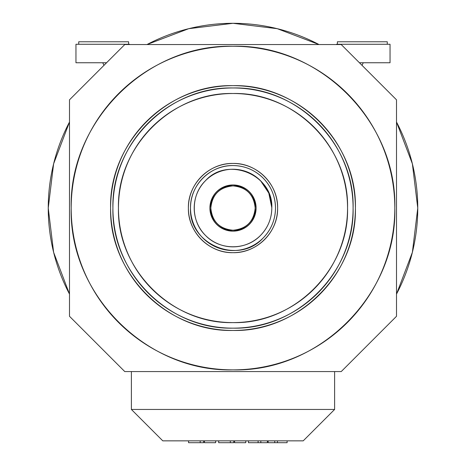<?xml version="1.0" encoding="UTF-8"?>
<svg xmlns="http://www.w3.org/2000/svg" width="466" height="466" viewBox="0 0 466 466"><rect width="100%" height="100%" fill="white"/><g stroke="black" fill="none" stroke-linecap="round" stroke-linejoin="round"><path stroke-width="0.7" d="M355.401 208.052C357.09 142.654 298.403 83.967 233 85.657C167.597 83.967 108.91 142.654 110.599 208.057C108.91 273.466 167.597 332.147 233 330.458C298.403 332.142 357.09 273.472 355.401 208.052M355.401 208.057A122.401 122.401 0 0 1 233 330.458A122.401 122.401 0 0 1 110.599 208.057A122.401 122.401 0 0 1 233 85.657A122.401 122.401 0 0 1 355.401 208.057M71.187 208.057A161.813 161.813 0 0 0 233 369.87A161.813 161.813 0 0 0 394.813 208.057A161.813 161.813 0 0 0 233 46.245A161.813 161.813 0 0 0 71.187 208.057M203.659 442.7L188.555 442.7L200.194 442.7L200.194 440.853L200.194 442.7L203.659 442.7L203.659 440.853L203.659 442.7M233.786 442.7L218.682 442.7L230.32 442.7L230.32 440.853L230.32 442.7L233.786 442.7L233.786 440.853L233.786 442.7M260.826 442.7L248.436 442.7L267.402 442.7L260.826 442.7L260.826 440.853L260.826 442.7M274.724 442.7L268.148 442.7L277.445 442.7L274.724 442.7L274.724 440.853L274.724 442.7M287.114 442.7L277.445 442.7L277.445 440.853L277.445 442.7L287.114 442.7L287.114 440.853L287.114 442.7M334.617 409.445L131.383 409.445L162.791 440.853L303.209 440.853L334.617 409.445L303.209 440.853L162.791 440.853L131.383 409.445L131.383 371.571L131.383 409.445L334.617 409.445L334.617 371.571L334.617 409.445M341.228 371.571L124.772 371.571L341.228 371.571L396.508 316.286L396.508 99.829L341.228 44.55L124.772 44.55L69.492 99.829L69.492 316.286L124.772 371.571L69.492 316.286L69.492 99.829L124.772 44.55L341.228 44.55L396.508 99.829L396.508 316.286L341.228 371.571M394.813 208.063C397.038 294.518 319.466 372.101 233 369.87C146.534 372.101 68.956 294.524 71.187 208.057C68.956 121.591 146.534 44.02 233 46.245C319.466 44.02 397.044 121.585 394.813 208.063M362.018 65.333L363.253 62.747L362.018 65.333M337.39 41.777L387.275 41.777L387.275 44.27L387.275 41.777L337.39 41.777L337.39 44.27L337.39 41.777M336.464 44.27L390.042 44.27L390.042 62.747L359.426 62.747L390.042 62.747L390.042 44.27L336.464 44.27M102.747 62.747L103.982 65.333L102.747 62.747M106.574 62.747L75.958 62.747L75.958 44.27L129.536 44.27L75.958 44.27L75.958 62.747L106.574 62.747M78.725 41.777L128.61 41.777L128.61 44.27L128.61 41.777L78.725 41.777L78.725 44.27L78.725 41.777M255.17 208.069C253.854 221.525 246.467 228.911 233 230.227C219.533 228.917 212.147 221.525 210.83 208.057C212.147 194.59 219.533 187.204 233 185.887C246.467 187.198 253.854 194.59 255.17 208.069A22.17 22.17 0 0 0 233 185.887A22.17 22.17 0 0 0 210.83 208.057A22.17 22.17 0 0 1 233 185.887A22.17 22.17 0 0 1 255.17 208.057A22.17 22.17 0 0 1 233 230.227A22.17 22.17 0 0 1 210.83 208.057A22.17 22.17 0 0 0 233 230.227A22.17 22.17 0 0 0 255.17 208.057M209.904 208.057A23.096 23.096 0 0 1 233 184.961A23.096 23.096 0 0 1 256.096 208.057A23.096 23.096 0 0 1 233 231.153A23.096 23.096 0 0 1 209.904 208.057A23.096 23.096 0 0 0 209.933 209.222M216.667 224.391A23.096 23.096 0 0 0 217.517 225.189M233 231.153A23.096 23.096 0 0 0 234.165 231.124M249.333 224.391A23.096 23.096 0 0 0 250.003 223.686M256.096 208.046C254.727 194.031 247.027 186.336 233 184.961C218.973 186.33 211.273 194.031 209.904 208.057C211.273 222.084 218.973 229.785 233 231.153C247.027 229.785 254.727 222.084 256.096 208.046A23.096 23.096 0 0 0 251.011 193.606M249.333 191.73A23.096 23.096 0 0 0 248.483 190.926M233 184.961A23.096 23.096 0 0 0 231.835 184.99M216.667 191.73A23.096 23.096 0 0 0 215.869 192.575M271.8 208.057C271.649 218.711 267.863 227.857 260.436 235.493C246.147 250.533 219.859 250.533 205.564 235.493C190.53 221.204 190.53 194.916 205.564 180.622C227.787 155.865 273.589 174.837 271.8 208.057A38.8 38.8 0 0 0 233 169.257A38.8 38.8 0 0 0 194.2 208.057A38.8 38.8 0 0 0 233 246.858A38.8 38.8 0 0 0 271.8 208.057L271.795 208.483M230.618 246.782A38.8 38.8 0 0 1 205.564 235.493M203.933 233.757A38.8 38.8 0 0 1 194.2 208.057M194.275 205.675A38.8 38.8 0 0 1 205.564 180.622M207.3 178.991A38.8 38.8 0 0 1 233 169.257M235.382 169.333A38.8 38.8 0 0 1 260.436 180.622M261.805 182.066A38.8 38.8 0 0 1 271.649 204.621M258.7 237.124A38.8 38.8 0 0 1 233 246.858M271.795 207.632L268.806 193.116L260.593 180.779M275.493 208.063C275.33 219.725 271.183 229.738 263.045 238.109C238.709 265.218 188.544 244.44 190.507 208.057C189.93 185.346 210.288 164.987 233 165.564C244.667 165.733 254.681 169.88 263.045 178.012C271.183 186.371 275.33 196.39 275.493 208.063A42.493 42.493 0 0 0 233 165.564A42.493 42.493 0 0 0 190.507 208.057A42.493 42.493 0 0 0 233 250.551A42.493 42.493 0 0 0 275.493 208.057M277.614 208.057A44.614 44.614 0 0 1 233 252.671A44.614 44.614 0 0 1 188.386 208.057A44.614 44.614 0 0 1 233 163.444A44.614 44.614 0 0 1 277.614 208.057M277.614 208.052C278.237 184.221 256.836 162.82 233 163.444C209.164 162.82 187.763 184.221 188.386 208.057C187.763 231.893 209.164 253.294 233 252.671C256.836 253.294 278.237 231.899 277.614 208.052M272.686 315.511A114.549 114.549 0 0 1 233 322.606C171.797 324.185 116.873 269.266 118.451 208.057C116.873 146.848 171.791 91.93 233 93.509C294.209 91.93 349.127 146.848 347.549 208.057C349.127 269.266 294.215 324.185 232.994 322.606A114.549 114.549 0 0 0 347.549 208.057A114.549 114.549 0 0 0 233 93.509A114.549 114.549 0 0 1 276.839 313.886M233 93.509A114.549 114.549 0 0 0 118.451 208.057A114.549 114.549 0 0 0 233 322.606A114.549 114.549 0 0 1 118.451 208.057A114.549 114.549 0 0 1 233 93.509M233.006 322.606C294.203 324.185 349.127 269.266 347.549 208.057C349.127 146.848 294.209 91.93 233 93.509C171.791 91.93 116.873 146.848 118.451 208.057C116.873 269.266 171.785 324.185 233.006 322.606M233.006 328.151C297.168 329.806 354.748 272.231 353.094 208.057C354.748 143.883 297.174 86.309 233 87.963C168.826 86.309 111.252 143.883 112.906 208.057C111.258 272.231 168.82 329.806 233.006 328.151L233 328.151A120.094 120.094 0 0 1 128.995 148.013A120.094 120.094 0 0 1 337.005 148.013A120.094 120.094 0 0 1 233 328.151A120.094 120.094 0 0 0 265.404 323.695M278.959 319.006A120.094 120.094 0 0 0 284.12 316.729M317.917 292.974A120.094 120.094 0 0 0 321.814 288.891M343.949 254.017A120.094 120.094 0 0 0 345.988 248.751M353.094 208.057A120.094 120.094 0 0 0 352.96 202.419M343.949 162.098A120.094 120.094 0 0 0 341.671 156.937M317.917 123.141A120.094 120.094 0 0 0 313.834 119.244M278.959 97.109A120.094 120.094 0 0 0 181.88 99.386M148.083 123.141A120.094 120.094 0 0 0 152.166 296.871M187.041 319.006A120.094 120.094 0 0 0 191.404 320.719M69.492 294.081L53.625 252.339L48.243 208.057L53.625 163.776L69.492 122.034A184.757 184.757 0 0 0 69.492 294.081A184.757 184.757 0 0 1 69.492 122.034L53.625 163.776L48.243 208.057L53.625 252.339L69.492 294.081M146.976 44.55L188.718 28.682L233 23.3L277.282 28.688L319.024 44.55A184.757 184.757 0 0 0 146.976 44.55A184.757 184.757 0 0 1 319.024 44.55L277.282 28.682L233 23.3L188.718 28.688L146.976 44.55M396.508 122.04L412.375 163.776L417.757 208.057L412.375 252.339L396.508 294.081A184.757 184.757 0 0 0 396.508 122.034A184.757 184.757 0 0 1 396.508 294.081L412.375 252.339L417.757 208.057L412.375 163.776L396.508 122.034M188.555 440.853L188.555 442.7L188.555 440.853M218.682 440.853L218.682 442.7L218.682 440.853M215.653 440.853L215.653 442.7L215.653 440.853M204.446 440.853L204.446 442.7L215.653 442.7L204.446 442.7L204.446 440.853M245.78 440.853L245.78 442.7L245.78 440.853M234.579 440.853L234.579 442.7L245.78 442.7L234.579 442.7L234.579 440.853M267.402 442.7L267.402 440.853L267.402 442.7M258.106 440.853L258.106 442.7L258.106 440.853M248.436 440.853L248.436 442.7L248.436 440.853M268.148 440.853L268.148 442.7L268.148 440.853"/></g></svg>
